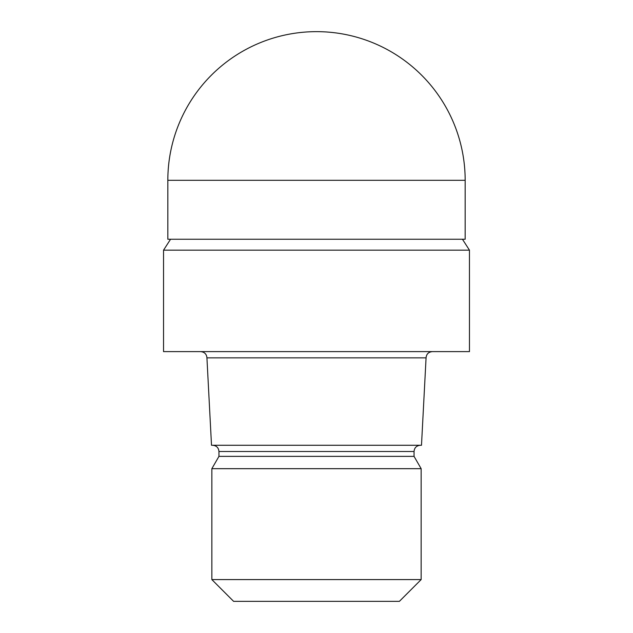 <?xml version="1.0" encoding="UTF-8"?>
<svg xmlns="http://www.w3.org/2000/svg" width="633" height="633" viewBox="0 0 633 633"><rect width="100%" height="100%" fill="white"/><g stroke="black" fill="none" stroke-linecap="round" stroke-linejoin="round"><path stroke-width="0.95" d="M170.562 239.242L163.543 250.162L469.457 250.162L469.464 351.616L163.536 351.616L163.536 250.162L469.464 250.162L462.438 239.242M426.072 357.859L421.491 445.268L211.509 445.268L206.928 357.859L426.072 357.859C426.405 354.108 428.486 352.027 432.315 351.616M420.296 445.268C416.467 445.672 414.386 447.753 414.053 451.511L218.947 451.511L218.947 456.377L414.053 456.377L421.151 468.681L421.151 579.583L211.849 579.583L233.609 601.35L399.391 601.35L421.151 579.583M218.947 456.377L211.849 468.681L421.151 468.681M167.832 180.318L167.832 239.242L465.168 239.242L465.168 180.318A148.668 148.668 0 0 0 316.5 31.65A148.668 148.668 0 0 0 167.832 180.318L465.168 180.318M414.053 451.511L414.053 456.377M211.849 468.681L211.849 579.583M218.947 451.511C218.614 447.753 216.533 445.672 212.704 445.268M206.928 357.859C206.595 354.108 204.514 352.027 200.685 351.616"/></g></svg>
